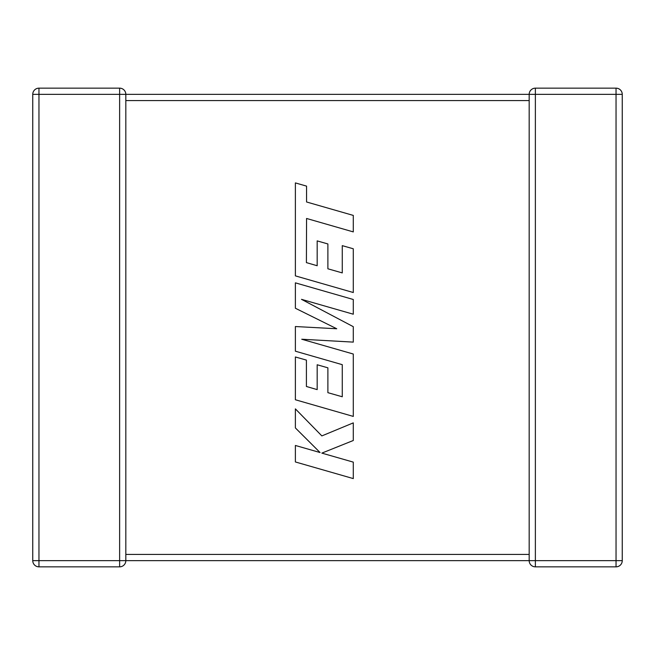 <?xml version="1.0" encoding="UTF-8"?>
<svg xmlns="http://www.w3.org/2000/svg" width="655" height="655" viewBox="0 0 655 655"><rect width="100%" height="100%" fill="white"/><g stroke="black" fill="none" stroke-linecap="round" stroke-linejoin="round"><path stroke-width="0.98" d="M125.826 100.567L529.175 100.567L529.175 94.361L125.826 94.361L125.826 560.639A6.206 6.206 0 0 1 119.628 566.845L119.628 560.639L38.956 560.639L38.956 94.361L119.628 94.361L119.628 560.639L529.175 560.639L529.175 554.433L125.826 554.433M125.826 94.361L119.628 94.361L119.628 88.155A6.206 6.206 0 0 1 125.826 94.361L125.826 94.443M529.175 560.639L535.372 560.639L535.372 94.361L616.044 94.361L616.044 560.639L535.372 560.639L535.372 566.845A6.206 6.206 0 0 1 529.175 560.639L529.175 560.557M119.628 88.155L38.956 88.155L38.956 94.361L32.75 94.361L32.75 560.639A6.206 6.206 0 0 0 38.956 566.845L119.628 566.845M535.372 566.845L616.044 566.845A6.206 6.206 0 0 0 622.25 560.639L622.25 94.361L616.044 94.361L616.044 88.155L535.372 88.155L535.372 94.361L529.175 94.361A6.206 6.206 0 0 1 535.372 88.155M529.175 100.567L529.175 554.433M616.044 88.155A6.206 6.206 0 0 1 622.25 94.361A6.206 6.206 0 0 0 616.044 88.155M32.75 94.361A6.206 6.206 0 0 1 38.956 88.155A6.206 6.206 0 0 0 32.75 94.361M306.409 262.614L306.565 218.467L353.291 231.903L353.291 215.413L306.565 201.977L306.565 186.126L295.38 182.909L295.38 275.87L353.291 292.523L353.291 248.777L342.27 245.65L342.27 272.906L327.885 268.796L327.885 243.955L317.176 240.893L317.176 265.742L306.409 262.614M295.38 282.845L295.38 308.243L336.752 328.761L295.38 326.534L295.38 351.195L342.27 364.671L342.27 396.774L327.885 392.673L327.885 367.823L317.176 364.761L317.176 389.619L306.409 386.483L306.409 360.103L295.38 356.975L295.38 399.755L353.291 416.416L353.291 354.027L301.734 339.233L353.291 342.115L353.291 326.681L301.488 299.335L353.291 314.212L353.291 299.499L295.38 282.845M295.38 461.955L353.291 478.592L353.291 462.127L321.851 453.113L353.291 440.496L353.291 422.876L321.851 435.911L295.38 408.876L295.38 427.928L320.074 452.54L295.38 445.466L295.38 461.955M622.25 560.639A6.206 6.206 0 0 1 616.044 566.845L616.044 560.639L622.25 560.639M32.75 560.639L38.956 560.639L38.956 566.845A6.206 6.206 0 0 1 32.75 560.639"/></g></svg>
